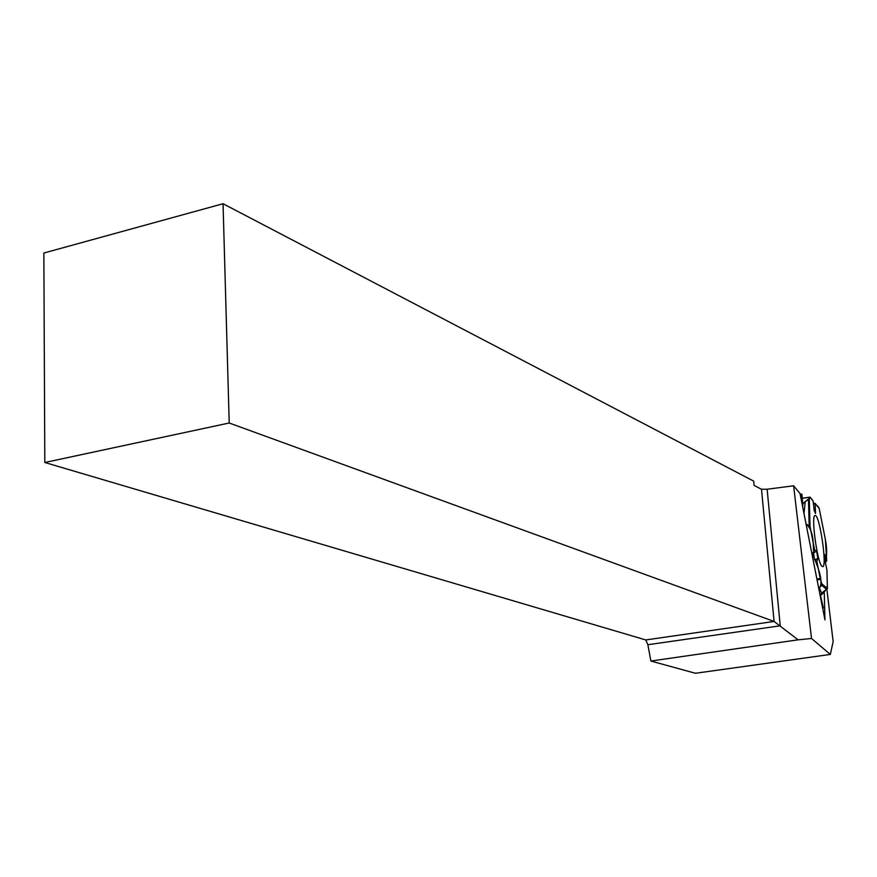 <?xml version="1.0" encoding="UTF-8"?>
<svg xmlns="http://www.w3.org/2000/svg" width="877" height="877" viewBox="0 0 877 877"><rect width="100%" height="100%" fill="white"/><g stroke="black" fill="none" stroke-linecap="round" stroke-linejoin="round"><path stroke-width="1.32" d="M826.704 560.94L825.389 539.574C827.11 548.585 827.099 556.182 825.356 562.365L826.704 560.94L824.742 554.319L824.906 560.173M800.208 494.354L801.863 494.113L802.784 503.979L805.239 501.48L809.285 499.32L810.019 526.441L806.018 523.865C815.369 531.911 812.42 547.61 814.294 558.276C818.701 568.647 824.062 583.545 818.8 588.642L819.337 587.765L821.639 593.17L827.406 588.555L826.934 570.028L824.533 558.353L824.742 554.319M821.639 593.17L820.521 595.768L819.94 594.42M822.374 606.796L823.371 607.947L820.521 595.768M815.139 503.398L813.363 503.223C816.487 504.724 818.427 506.467 819.195 508.452L815.139 503.398L815.533 513.538L814.185 510.491L813.1 500.899L810.063 497.16L802.258 498.344M825.498 540.1L819.184 508.375L825.52 540.199M810.019 526.441L814.601 549.901L812.979 552.839L814.656 559.745L816.871 561.51L820.412 579.412L817.068 579.872M822.977 606.709L820.466 595.45C824.468 592.479 826.759 589.136 827.329 585.408L826.934 570.028M819.337 587.765L821.606 585.244L821.815 583.852L820.412 579.412M802.959 503.497L802.63 506.643L802.948 503.519M809.285 499.32L809.92 497.204M813.1 500.899C809.931 498.235 812.376 495.549 805.908 501.184C803.332 504.078 802.192 504.045 802.488 501.096C802.181 496.02 801.71 491.975 801.512 500.986L801.742 495.012L800.372 495.22M821.913 566.257L822.659 566.674C827.449 567.485 819.611 514.119 815.15 515.544C810.743 514.317 817.123 562.31 821.913 566.257M813.856 507.63L815.533 513.538M816.871 561.51L817.824 558.496L816.706 551.403L814.601 549.901M812.979 552.839L816.706 551.403M814.656 559.745L817.824 558.496M801.863 494.113L801.742 495.012M44.815 462.497L43.85 253.025L223.043 203.727L229.215 422.999L44.815 462.497L645.768 639.947L647.873 644.716L780.234 625.805L767.134 489.234L761.499 489.234L774.084 621.453L798.103 639.826L650.887 661.039L695.439 673.273L830.322 654.428L811.532 638.489L798.103 639.826M767.134 489.234L793.608 485.781L800.043 493.554L824.961 619.886L824.227 591.383M811.532 638.489L793.608 485.781M826.912 589.541L833.15 641.635L830.322 654.428M223.043 203.727L753.683 481.133L754.088 485.452L761.499 489.234M229.215 422.999L774.084 621.453L645.768 639.947M647.873 644.716L650.887 661.039M814.558 510.096L815.391 509.822M816.893 578.973L820.192 578.513M823.35 607.947L822.626 608.046M827.406 588.555L821.815 583.852M826.825 589.607L821.606 585.244M809.164 525.312L808.484 500.033M805.239 501.48L803.99 513.571M802.247 498.257L809.986 497.106M819.666 593.038L820.477 594.924M822.637 608.112L823.382 608.013"/></g></svg>
